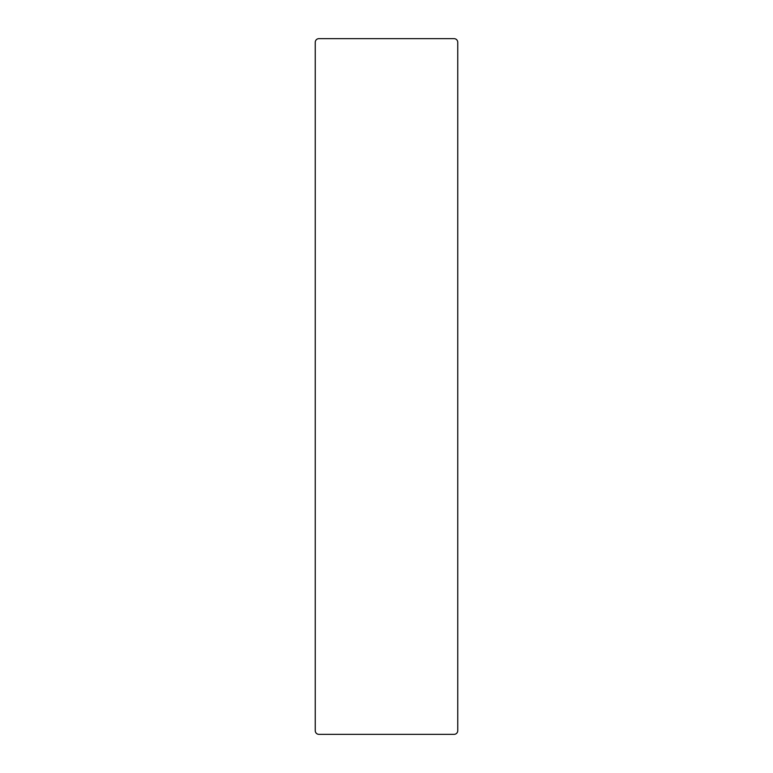 <?xml version="1.0" encoding="UTF-8"?>
<svg xmlns="http://www.w3.org/2000/svg" width="773" height="773" viewBox="0 0 773 773"><rect width="100%" height="100%" fill="white"/><g stroke="black" fill="none" stroke-linecap="round" stroke-linejoin="round"><path stroke-width="1.16" d="M315.249 42.331L315.249 730.669A3.681 3.681 0 0 0 318.92 734.35L454.08 734.35A3.681 3.681 0 0 0 457.751 730.669L457.751 42.331A3.681 3.681 0 0 0 454.08 38.65L318.92 38.65A3.681 3.681 0 0 0 315.249 42.331"/></g></svg>
